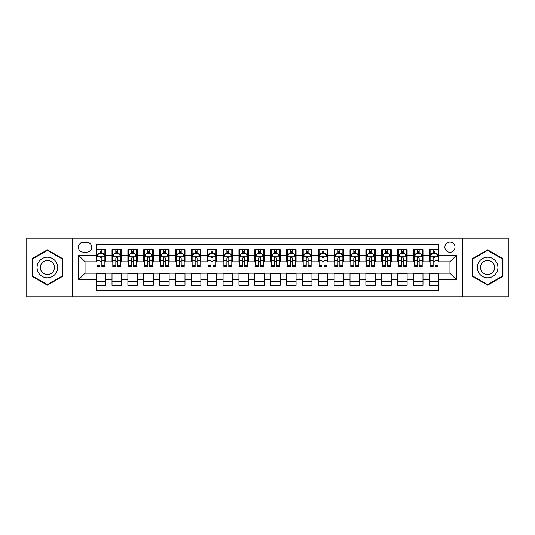 <?xml version="1.0" encoding="UTF-8"?>
<svg xmlns="http://www.w3.org/2000/svg" width="535" height="535" viewBox="0 0 535 535"><rect width="100%" height="100%" fill="white"/><g stroke="black" fill="none" stroke-linecap="round" stroke-linejoin="round"><path stroke-width="0.8" d="M449.948 242.114A5.076 5.076 0 0 0 444.873 247.19A5.076 5.076 0 0 0 449.948 252.273A5.076 5.076 0 0 0 455.024 247.19A5.076 5.076 0 0 0 449.948 242.114M462.641 296.851L508.25 296.851L508.25 238.149L462.641 238.149L462.641 296.851L72.359 296.851L72.359 238.149L26.75 238.149L26.75 296.851L72.359 296.851M438.84 249.651L429.324 249.651L429.324 255.442L422.978 255.442L422.978 261.789L429.324 261.789L429.324 255.442M422.978 255.442L422.978 249.651L413.455 249.651L413.455 255.442L407.108 255.442L407.108 261.789L413.455 261.789L413.455 255.442M407.108 255.442L407.108 249.651L397.592 249.651L397.592 255.442L391.245 255.442L391.245 261.789L397.592 261.789L397.592 255.442M391.245 255.442L391.245 249.651L381.729 249.651L381.729 255.442L375.383 255.442L375.383 261.789L381.729 261.789L381.729 255.442M375.383 255.442L375.383 249.651L365.86 249.651L365.86 255.442L359.513 255.442L359.513 261.789L365.86 261.789L365.86 255.442M359.513 255.442L359.513 249.651L349.997 249.651L349.997 255.442L343.651 255.442L343.651 261.789L349.997 261.789L349.997 255.442M343.651 255.442L343.651 249.651L334.134 249.651L334.134 255.442L327.788 255.442L327.788 261.789L334.134 261.789L334.134 255.442M327.788 255.442L327.788 249.651L318.265 249.651L318.265 255.442L311.925 255.442L311.925 261.789L318.265 261.789L318.265 255.442M311.925 255.442L311.925 249.651L302.402 249.651L302.402 255.442L296.056 255.442L296.056 261.789L302.402 261.789L302.402 255.442M296.056 255.442L296.056 249.651L286.539 249.651L286.539 255.442L280.193 255.442L280.193 261.789L286.539 261.789L286.539 255.442M280.193 255.442L280.193 249.651L270.67 249.651L270.67 255.442L264.33 255.442L264.33 261.789L270.67 261.789L270.67 255.442M264.33 255.442L264.33 249.651L254.807 249.651L254.807 255.442L248.461 255.442L248.461 261.789L254.807 261.789L254.807 255.442M248.461 255.442L248.461 249.651L238.944 249.651L238.944 255.442L232.598 255.442L232.598 261.789L238.944 261.789L238.944 255.442M232.598 255.442L232.598 249.651L223.075 249.651L223.075 255.442L216.735 255.442L216.735 261.789L223.075 261.789L223.075 255.442M216.735 255.442L216.735 249.651L207.212 249.651L207.212 255.442L200.866 255.442L200.866 261.789L207.212 261.789L207.212 255.442M200.866 255.442L200.866 249.651L191.349 249.651L191.349 255.442L185.003 255.442L185.003 261.789L191.349 261.789L191.349 255.442M185.003 255.442L185.003 249.651L175.487 249.651L175.487 255.442L169.14 255.442L169.14 261.789L175.487 261.789L175.487 255.442M169.14 255.442L169.14 249.651L159.617 249.651L159.617 255.442L153.271 255.442L153.271 261.789L159.617 261.789L159.617 255.442M153.271 255.442L153.271 249.651L143.755 249.651L143.755 255.442L137.408 255.442L137.408 261.789L143.755 261.789L143.755 255.442M137.408 255.442L137.408 249.651L127.892 249.651L127.892 255.442L121.545 255.442L121.545 261.789L127.892 261.789L127.892 255.442M121.545 255.442L121.545 249.651L112.022 249.651L112.022 261.789L105.676 261.789L105.676 249.651L96.16 249.651M96.16 285.349L105.676 285.349L105.676 273.211L112.022 273.211L112.022 285.349L121.545 285.349L121.545 273.211L127.892 273.211L127.892 279.558L121.545 279.558M127.892 279.558L127.892 285.349L137.408 285.349L137.408 273.211L143.755 273.211L143.755 279.558L137.408 279.558M143.755 279.558L143.755 285.349L153.271 285.349L153.271 273.211L159.617 273.211L159.617 279.558L153.271 279.558M159.617 279.558L159.617 285.349L169.14 285.349L169.14 273.211L175.487 273.211L175.487 279.558L169.14 279.558M175.487 279.558L175.487 285.349L185.003 285.349L185.003 273.211L191.349 273.211L191.349 279.558L185.003 279.558M191.349 279.558L191.349 285.349L200.866 285.349L200.866 273.211L207.212 273.211L207.212 279.558L200.866 279.558M207.212 279.558L207.212 285.349L216.735 285.349L216.735 273.211L223.075 273.211L223.075 279.558L216.735 279.558M223.075 279.558L223.075 285.349L232.598 285.349L232.598 273.211L238.944 273.211L238.944 279.558L232.598 279.558M238.944 279.558L238.944 285.349L248.461 285.349L248.461 273.211L254.807 273.211L254.807 279.558L248.461 279.558M254.807 279.558L254.807 285.349L264.33 285.349L264.33 273.211L270.67 273.211L270.67 279.558L264.33 279.558M270.67 279.558L270.67 285.349L280.193 285.349L280.193 273.211L286.539 273.211L286.539 279.558L280.193 279.558M286.539 279.558L286.539 285.349L296.056 285.349L296.056 273.211L302.402 273.211L302.402 279.558L296.056 279.558M302.402 279.558L302.402 285.349L311.925 285.349L311.925 273.211L318.265 273.211L318.265 279.558L311.925 279.558M318.265 279.558L318.265 285.349L327.788 285.349L327.788 273.211L334.134 273.211L334.134 279.558L327.788 279.558M334.134 279.558L334.134 285.349L343.651 285.349L343.651 273.211L349.997 273.211L349.997 279.558L343.651 279.558M349.997 279.558L349.997 285.349L359.513 285.349L359.513 273.211L365.86 273.211L365.86 279.558L359.513 279.558M365.86 279.558L365.86 285.349L375.383 285.349L375.383 273.211L381.729 273.211L381.729 279.558L375.383 279.558M381.729 279.558L381.729 285.349L391.245 285.349L391.245 273.211L397.592 273.211L397.592 279.558L391.245 279.558M397.592 279.558L397.592 285.349L407.108 285.349L407.108 273.211L413.455 273.211L413.455 279.558L407.108 279.558M413.455 279.558L413.455 285.349L422.978 285.349L422.978 273.211L429.324 273.211L429.324 279.558L422.978 279.558M83.306 252.112L86.797 252.112A4.915 4.915 0 0 0 91.719 247.19A4.915 4.915 0 0 0 86.797 242.275L83.306 242.275A4.915 4.915 0 0 0 78.391 247.19A4.915 4.915 0 0 0 83.306 252.112M462.641 238.149L72.359 238.149M438.84 255.442L438.84 244.334L96.16 244.334L96.16 261.789L85.052 261.789L85.052 273.211L96.16 273.211L96.16 290.665L438.84 290.665L438.84 273.211L449.948 273.211L449.948 261.789L438.84 261.789L438.84 255.442L456.295 255.442L456.295 279.558L438.84 279.558M96.16 279.558L78.705 279.558L78.705 255.442L96.16 255.442M429.324 279.558L429.324 285.349L438.84 285.349M96.16 253.617L96.955 253.617M99.965 253.617L101.871 253.617M104.887 253.617L105.676 253.617M96.16 261.628L96.955 261.628M99.965 261.628L101.871 261.628M104.887 261.628L105.676 261.628M96.16 273.372L105.676 273.372M96.16 281.383L105.676 281.383M112.022 261.628L112.818 261.628M115.834 261.628L117.733 261.628M120.749 261.628L121.545 261.628M112.022 253.617L112.818 253.617M115.834 253.617L117.733 253.617M120.749 253.617L121.545 253.617M112.022 273.372L121.545 273.372M112.022 281.383L121.545 281.383M127.892 273.372L137.408 273.372M127.892 281.383L137.408 281.383M127.892 253.617L128.681 253.617M131.697 253.617L133.603 253.617M136.612 253.617L137.408 253.617M127.892 261.628L128.681 261.628M131.697 261.628L133.603 261.628M136.612 261.628L137.408 261.628M143.755 273.372L153.271 273.372M143.755 281.383L153.271 281.383M143.755 253.617L144.544 253.617M147.56 253.617L149.466 253.617M152.482 253.617L153.271 253.617M143.755 261.628L144.544 261.628M147.56 261.628L149.466 261.628M152.482 261.628L153.271 261.628M159.617 273.372L169.14 273.372M159.617 281.383L169.14 281.383M159.617 253.617L160.413 253.617M163.429 253.617L165.328 253.617M168.344 253.617L169.14 253.617M159.617 261.628L160.413 261.628M163.429 261.628L165.328 261.628M168.344 261.628L169.14 261.628M175.487 273.372L185.003 273.372M175.487 281.383L185.003 281.383M175.487 253.617L176.276 253.617M179.292 253.617L181.198 253.617M184.207 253.617L185.003 253.617M175.487 261.628L176.276 261.628M179.292 261.628L181.198 261.628M184.207 261.628L185.003 261.628M191.349 273.372L200.866 273.372M191.349 281.383L200.866 281.383M191.349 253.617L192.139 253.617M195.155 253.617L197.061 253.617M200.077 253.617L200.866 253.617M191.349 261.628L192.139 261.628M195.155 261.628L197.061 261.628M200.077 261.628L200.866 261.628M207.212 273.372L216.735 273.372M207.212 281.383L216.735 281.383M207.212 253.617L208.008 253.617M211.024 253.617L212.923 253.617M215.939 253.617L216.735 253.617M207.212 261.628L208.008 261.628M211.024 261.628L212.923 261.628M215.939 261.628L216.735 261.628M223.075 273.372L232.598 273.372M223.075 281.383L232.598 281.383M223.075 253.617L223.871 253.617M226.887 253.617L228.793 253.617M231.802 253.617L232.598 253.617M223.075 261.628L223.871 261.628M226.887 261.628L228.793 261.628M231.802 261.628L232.598 261.628M238.944 273.372L248.461 273.372M238.944 281.383L248.461 281.383M238.944 253.617L239.733 253.617M242.75 253.617L244.655 253.617M247.672 253.617L248.461 253.617M238.944 261.628L239.733 261.628M242.75 261.628L244.655 261.628M247.672 261.628L248.461 261.628M254.807 273.372L264.33 273.372M254.807 281.383L264.33 281.383M254.807 253.617L255.603 253.617M258.612 253.617L260.518 253.617M263.534 253.617L264.33 253.617M254.807 261.628L255.603 261.628M258.612 261.628L260.518 261.628M263.534 261.628L264.33 261.628M270.67 273.372L280.193 273.372M270.67 281.383L280.193 281.383M270.67 253.617L271.466 253.617M274.482 253.617L276.388 253.617M279.397 253.617L280.193 253.617M270.67 261.628L271.466 261.628M274.482 261.628L276.388 261.628M279.397 261.628L280.193 261.628M286.539 273.372L296.056 273.372M286.539 281.383L296.056 281.383M286.539 253.617L287.328 253.617M290.344 253.617L292.25 253.617M295.266 253.617L296.056 253.617M286.539 261.628L287.328 261.628M290.344 261.628L292.25 261.628M295.266 261.628L296.056 261.628M302.402 273.372L311.925 273.372M302.402 281.383L311.925 281.383M302.402 253.617L303.198 253.617M306.207 253.617L308.113 253.617M311.129 253.617L311.925 253.617M302.402 261.628L303.198 261.628M306.207 261.628L308.113 261.628M311.129 261.628L311.925 261.628M318.265 273.372L327.788 273.372M318.265 281.383L327.788 281.383M318.265 253.617L319.061 253.617M322.077 253.617L323.976 253.617M326.992 253.617L327.788 253.617M318.265 261.628L319.061 261.628M322.077 261.628L323.976 261.628M326.992 261.628L327.788 261.628M334.134 273.372L343.651 273.372M334.134 281.383L343.651 281.383M334.134 253.617L334.923 253.617M337.939 253.617L339.845 253.617M342.861 253.617L343.651 253.617M334.134 261.628L334.923 261.628M337.939 261.628L339.845 261.628M342.861 261.628L343.651 261.628M349.997 273.372L359.513 273.372M349.997 281.383L359.513 281.383M349.997 253.617L350.793 253.617M353.802 253.617L355.708 253.617M358.724 253.617L359.513 253.617M349.997 261.628L350.793 261.628M353.802 261.628L355.708 261.628M358.724 261.628L359.513 261.628M365.86 273.372L375.383 273.372M365.86 281.383L375.383 281.383M365.86 253.617L366.656 253.617M369.672 253.617L371.571 253.617M374.587 253.617L375.383 253.617M365.86 261.628L366.656 261.628M369.672 261.628L371.571 261.628M374.587 261.628L375.383 261.628M381.729 273.372L391.245 273.372M381.729 281.383L391.245 281.383M381.729 253.617L382.518 253.617M385.534 253.617L387.44 253.617M390.456 253.617L391.245 253.617M381.729 261.628L382.518 261.628M385.534 261.628L387.44 261.628M390.456 261.628L391.245 261.628M397.592 273.372L407.108 273.372M397.592 281.383L407.108 281.383M397.592 253.617L398.388 253.617M401.397 253.617L403.303 253.617M406.319 253.617L407.108 253.617M397.592 261.628L398.388 261.628M401.397 261.628L403.303 261.628M406.319 261.628L407.108 261.628M413.455 273.372L422.978 273.372M413.455 281.383L422.978 281.383M413.455 253.617L414.25 253.617M417.267 253.617L419.166 253.617M422.182 253.617L422.978 253.617M413.455 261.628L414.25 261.628M417.267 261.628L419.166 261.628M422.182 261.628L422.978 261.628M429.324 273.372L438.84 273.372M429.324 281.383L438.84 281.383M429.324 253.617L430.113 253.617M433.129 253.617L435.035 253.617M438.045 253.617L438.84 253.617M429.324 261.628L430.113 261.628M433.129 261.628L435.035 261.628M438.045 261.628L438.84 261.628M85.052 261.789L78.705 255.442M85.052 273.211L78.705 279.558M456.295 255.442L449.948 261.789M456.295 279.558L449.948 273.211M47.374 285.175L62.682 276.341L62.682 258.659L47.374 249.825L32.067 258.659L32.067 276.341L47.374 285.175M502.933 258.659L487.626 249.825L472.318 258.659L472.318 276.341L487.626 285.175L502.933 276.341L502.933 258.659M101.871 251.717L99.965 251.717M104.887 265.253L101.871 265.253L101.871 266.55L104.887 266.55L104.887 256.874L103.295 253.697L98.54 253.697L96.955 256.874L96.955 266.55L99.965 266.55L99.965 265.253L96.955 265.253M96.955 256.874L96.955 249.651M104.887 256.874L104.887 249.651M99.965 253.697L99.965 249.651M101.871 249.651L101.871 253.697M101.871 265.253L101.871 258.057C101.235 256.84 100.6 256.84 99.965 258.057L99.965 265.253M47.374 257.188A10.312 10.312 0 0 0 37.062 267.5A10.312 10.312 0 0 0 47.374 277.812A10.312 10.312 0 0 0 57.686 267.5A10.312 10.312 0 0 0 47.374 257.188M47.374 260.438A7.062 7.062 0 0 0 40.312 267.5A7.062 7.062 0 0 0 47.374 274.562A7.062 7.062 0 0 0 54.436 267.5A7.062 7.062 0 0 0 47.374 260.438M62.207 276.067L47.374 284.627L32.541 276.067L32.541 258.933L47.374 250.373L62.207 258.933L62.207 276.067M478.698 262.344A10.312 10.312 0 0 0 482.47 276.428A10.312 10.312 0 0 0 496.554 272.656A10.312 10.312 0 0 0 492.782 258.572A10.312 10.312 0 0 0 478.698 262.344M481.513 263.969A7.062 7.062 0 0 0 484.095 273.612A7.062 7.062 0 0 0 493.738 271.031A7.062 7.062 0 0 0 491.157 261.388A7.062 7.062 0 0 0 481.513 263.969M502.459 258.933L502.459 276.067L487.626 284.627L472.793 276.067L472.793 258.933L487.626 250.373L502.459 258.933M117.733 251.717L115.834 251.717M120.749 265.253L117.733 265.253L117.733 266.55L120.749 266.55L120.749 256.874L119.165 253.697L114.403 253.697L112.818 256.874L112.818 266.55L115.834 266.55L115.834 265.253L112.818 265.253M112.818 256.874L112.818 249.651M120.749 256.874L120.749 249.651M115.834 253.697L115.834 249.651M117.733 249.651L117.733 253.697M117.733 265.253L117.733 258.057C117.105 256.84 116.469 256.84 115.834 258.057L115.834 265.253M133.603 251.717L131.697 251.717M136.612 265.253L133.603 265.253L133.603 266.55L136.612 266.55L136.612 256.874L135.027 253.697L130.266 253.697L128.681 256.874L128.681 266.55L131.697 266.55L131.697 265.253L128.681 265.253M128.681 256.874L128.681 249.651M136.612 256.874L136.612 249.651M131.697 253.697L131.697 249.651M133.603 249.651L133.603 253.697M133.603 265.253L133.603 258.057C132.968 256.84 132.332 256.84 131.697 258.057L131.697 265.253M149.466 251.717L147.56 251.717M152.482 265.253L149.466 265.253L149.466 266.55L152.482 266.55L152.482 256.874L150.89 253.697L146.135 253.697L144.544 256.874L144.544 266.55L147.56 266.55L147.56 265.253L144.544 265.253M144.544 256.874L144.544 249.651M152.482 256.874L152.482 249.651M147.56 253.697L147.56 249.651M149.466 249.651L149.466 253.697M149.466 265.253L149.466 258.057C148.83 256.84 148.195 256.84 147.56 258.057L147.56 265.253M165.328 251.717L163.429 251.717M168.344 265.253L165.328 265.253L165.328 266.55L168.344 266.55L168.344 256.874L166.76 253.697L161.998 253.697L160.413 256.874L160.413 266.55L163.429 266.55L163.429 265.253L160.413 265.253M160.413 256.874L160.413 249.651M168.344 256.874L168.344 249.651M163.429 253.697L163.429 249.651M165.328 249.651L165.328 253.697M165.328 265.253L165.328 258.057C164.693 256.84 164.064 256.84 163.429 258.057L163.429 265.253M181.198 251.717L179.292 251.717M184.207 265.253L181.198 265.253L181.198 266.55L184.207 266.55L184.207 256.874L182.622 253.697L177.861 253.697L176.276 256.874L176.276 266.55L179.292 266.55L179.292 265.253L176.276 265.253M176.276 256.874L176.276 249.651M184.207 256.874L184.207 249.651M179.292 253.697L179.292 249.651M181.198 249.651L181.198 253.697M181.198 265.253L181.198 258.057C180.562 256.84 179.927 256.84 179.292 258.057L179.292 265.253M197.061 251.717L195.155 251.717M200.077 265.253L197.061 265.253L197.061 266.55L200.077 266.55L200.077 256.874L198.485 253.697L193.73 253.697L192.139 256.874L192.139 266.55L195.155 266.55L195.155 265.253L192.139 265.253M192.139 256.874L192.139 249.651M200.077 256.874L200.077 249.651M195.155 253.697L195.155 249.651M197.061 249.651L197.061 253.697M197.061 265.253L197.061 258.057C196.425 256.84 195.79 256.84 195.155 258.057L195.155 265.253M212.923 251.717L211.024 251.717M215.939 265.253L212.923 265.253L212.923 266.55L215.939 266.55L215.939 256.874L214.354 253.697L209.593 253.697L208.008 256.874L208.008 266.55L211.024 266.55L211.024 265.253L208.008 265.253M208.008 256.874L208.008 249.651M215.939 256.874L215.939 249.651M211.024 253.697L211.024 249.651M212.923 249.651L212.923 253.697M212.923 265.253L212.923 258.057C212.288 256.84 211.659 256.84 211.024 258.057L211.024 265.253M228.793 251.717L226.887 251.717M231.802 265.253L228.793 265.253L228.793 266.55L231.802 266.55L231.802 256.874L230.217 253.697L225.456 253.697L223.871 256.874L223.871 266.55L226.887 266.55L226.887 265.253L223.871 265.253M223.871 256.874L223.871 249.651M231.802 256.874L231.802 249.651M226.887 253.697L226.887 249.651M228.793 249.651L228.793 253.697M228.793 265.253L228.793 258.057C228.157 256.84 227.522 256.84 226.887 258.057L226.887 265.253M244.655 251.717L242.75 251.717M247.672 265.253L244.655 265.253L244.655 266.55L247.672 266.55L247.672 256.874L246.08 253.697L241.325 253.697L239.733 256.874L239.733 266.55L242.75 266.55L242.75 265.253L239.733 265.253M239.733 256.874L239.733 249.651M247.672 256.874L247.672 249.651M242.75 253.697L242.75 249.651M244.655 249.651L244.655 253.697M244.655 265.253L244.655 258.057C244.02 256.84 243.385 256.84 242.75 258.057L242.75 265.253M260.518 251.717L258.612 251.717M263.534 265.253L260.518 265.253L260.518 266.55L263.534 266.55L263.534 256.874L261.949 253.697L257.188 253.697L255.603 256.874L255.603 266.55L258.612 266.55L258.612 265.253L255.603 265.253M255.603 256.874L255.603 249.651M263.534 256.874L263.534 249.651M258.612 253.697L258.612 249.651M260.518 249.651L260.518 253.697M260.518 265.253L260.518 258.057C259.883 256.84 259.254 256.84 258.612 258.057L258.612 265.253M276.388 251.717L274.482 251.717M279.397 265.253L276.388 265.253L276.388 266.55L279.397 266.55L279.397 256.874L277.812 253.697L273.051 253.697L271.466 256.874L271.466 266.55L274.482 266.55L274.482 265.253L271.466 265.253M271.466 256.874L271.466 249.651M279.397 256.874L279.397 249.651M274.482 253.697L274.482 249.651M276.388 249.651L276.388 253.697M276.388 265.253L276.388 258.057C275.752 256.84 275.117 256.84 274.482 258.057L274.482 265.253M292.25 251.717L290.344 251.717M295.266 265.253L292.25 265.253L292.25 266.55L295.266 266.55L295.266 256.874L293.675 253.697L288.92 253.697L287.328 256.874L287.328 266.55L290.344 266.55L290.344 265.253L287.328 265.253M287.328 256.874L287.328 249.651M295.266 256.874L295.266 249.651M290.344 253.697L290.344 249.651M292.25 249.651L292.25 253.697M292.25 265.253L292.25 258.057C291.615 256.84 290.98 256.84 290.344 258.057L290.344 265.253M308.113 251.717L306.207 251.717M311.129 265.253L308.113 265.253L308.113 266.55L311.129 266.55L311.129 256.874L309.544 253.697L304.783 253.697L303.198 256.874L303.198 266.55L306.207 266.55L306.207 265.253L303.198 265.253M303.198 256.874L303.198 249.651M311.129 256.874L311.129 249.651M306.207 253.697L306.207 249.651M308.113 249.651L308.113 253.697M308.113 265.253L308.113 258.057C307.478 256.84 306.843 256.84 306.207 258.057L306.207 265.253M323.976 251.717L322.077 251.717M326.992 265.253L323.976 265.253L323.976 266.55L326.992 266.55L326.992 256.874L325.407 253.697L320.646 253.697L319.061 256.874L319.061 266.55L322.077 266.55L322.077 265.253L319.061 265.253M319.061 256.874L319.061 249.651M326.992 256.874L326.992 249.651M322.077 253.697L322.077 249.651M323.976 249.651L323.976 253.697M323.976 265.253L323.976 258.057C323.347 256.84 322.712 256.84 322.077 258.057L322.077 265.253M339.845 251.717L337.939 251.717M342.861 265.253L339.845 265.253L339.845 266.55L342.861 266.55L342.861 256.874L341.27 253.697L336.515 253.697L334.923 256.874L334.923 266.55L337.939 266.55L337.939 265.253L334.923 265.253M334.923 256.874L334.923 249.651M342.861 256.874L342.861 249.651M337.939 253.697L337.939 249.651M339.845 249.651L339.845 253.697M339.845 265.253L339.845 258.057C339.21 256.84 338.575 256.84 337.939 258.057L337.939 265.253M355.708 251.717L353.802 251.717M358.724 265.253L355.708 265.253L355.708 266.55L358.724 266.55L358.724 256.874L357.139 253.697L352.378 253.697L350.793 256.874L350.793 266.55L353.802 266.55L353.802 265.253L350.793 265.253M350.793 256.874L350.793 249.651M358.724 256.874L358.724 249.651M353.802 253.697L353.802 249.651M355.708 249.651L355.708 253.697M355.708 265.253L355.708 258.057C355.073 256.84 354.438 256.84 353.802 258.057L353.802 265.253M371.571 251.717L369.672 251.717M374.587 265.253L371.571 265.253L371.571 266.55L374.587 266.55L374.587 256.874L373.002 253.697L368.24 253.697L366.656 256.874L366.656 266.55L369.672 266.55L369.672 265.253L366.656 265.253M366.656 256.874L366.656 249.651M374.587 256.874L374.587 249.651M369.672 253.697L369.672 249.651M371.571 249.651L371.571 253.697M371.571 265.253L371.571 258.057C370.942 256.84 370.307 256.84 369.672 258.057L369.672 265.253M387.44 251.717L385.534 251.717M390.456 265.253L387.44 265.253L387.44 266.55L390.456 266.55L390.456 256.874L388.865 253.697L384.11 253.697L382.518 256.874L382.518 266.55L385.534 266.55L385.534 265.253L382.518 265.253M382.518 256.874L382.518 249.651M390.456 256.874L390.456 249.651M385.534 253.697L385.534 249.651M387.44 249.651L387.44 253.697M387.44 265.253L387.44 258.057C386.805 256.84 386.17 256.84 385.534 258.057L385.534 265.253M403.303 251.717L401.397 251.717M406.319 265.253L403.303 265.253L403.303 266.55L406.319 266.55L406.319 256.874L404.734 253.697L399.973 253.697L398.388 256.874L398.388 266.55L401.397 266.55L401.397 265.253L398.388 265.253M398.388 256.874L398.388 249.651M406.319 256.874L406.319 249.651M401.397 253.697L401.397 249.651M403.303 249.651L403.303 253.697M403.303 265.253L403.303 258.057C402.668 256.84 402.032 256.84 401.397 258.057L401.397 265.253M419.166 251.717L417.267 251.717M422.182 265.253L419.166 265.253L419.166 266.55L422.182 266.55L422.182 256.874L420.597 253.697L415.835 253.697L414.25 256.874L414.25 266.55L417.267 266.55L417.267 265.253L414.25 265.253M414.25 256.874L414.25 249.651M422.182 256.874L422.182 249.651M417.267 253.697L417.267 249.651M419.166 249.651L419.166 253.697M419.166 265.253L419.166 258.057C418.537 256.84 417.902 256.84 417.267 258.057L417.267 265.253M435.035 251.717L433.129 251.717M438.045 265.253L435.035 265.253L435.035 266.55L438.045 266.55L438.045 256.874L436.46 253.697L431.705 253.697L430.113 256.874L430.113 266.55L433.129 266.55L433.129 265.253L430.113 265.253M430.113 256.874L430.113 249.651M438.045 256.874L438.045 249.651M433.129 253.697L433.129 249.651M435.035 249.651L435.035 253.697M435.035 265.253L435.035 258.057C434.4 256.84 433.765 256.84 433.129 258.057L433.129 265.253M112.022 279.558L105.676 279.558M112.022 255.442L105.676 255.442M104.847 256.793L96.989 256.793M96.955 254.573L98.099 254.573M103.736 254.573L104.887 254.573M99.965 260.545L96.955 260.545M104.887 260.545L101.871 260.545M101.871 252.727L99.965 252.727M120.709 256.793L112.858 256.793M112.818 254.573L113.968 254.573M119.599 254.573L120.749 254.573M115.834 260.545L112.818 260.545M120.749 260.545L117.733 260.545M117.733 252.727L115.834 252.727M136.572 256.793L128.721 256.793M128.681 254.573L129.831 254.573M135.462 254.573L136.612 254.573M131.697 260.545L128.681 260.545M136.612 260.545L133.603 260.545M133.603 252.727L131.697 252.727M152.442 256.793L144.584 256.793M144.544 254.573L145.694 254.573M151.331 254.573L152.482 254.573M147.56 260.545L144.544 260.545M152.482 260.545L149.466 260.545M149.466 252.727L147.56 252.727M168.304 256.793L160.453 256.793M160.413 254.573L161.563 254.573M167.194 254.573L168.344 254.573M163.429 260.545L160.413 260.545M168.344 260.545L165.328 260.545M165.328 252.727L163.429 252.727M184.167 256.793L176.316 256.793M176.276 254.573L177.426 254.573M183.057 254.573L184.207 254.573M179.292 260.545L176.276 260.545M184.207 260.545L181.198 260.545M181.198 252.727L179.292 252.727M200.036 256.793L192.179 256.793M192.139 254.573L193.289 254.573M198.926 254.573L200.077 254.573M195.155 260.545L192.139 260.545M200.077 260.545L197.061 260.545M197.061 252.727L195.155 252.727M215.899 256.793L208.048 256.793M208.008 254.573L209.158 254.573M214.789 254.573L215.939 254.573M211.024 260.545L208.008 260.545M215.939 260.545L212.923 260.545M212.923 252.727L211.024 252.727M231.762 256.793L223.911 256.793M223.871 254.573L225.021 254.573M230.652 254.573L231.802 254.573M226.887 260.545L223.871 260.545M231.802 260.545L228.793 260.545M228.793 252.727L226.887 252.727M247.631 256.793L239.774 256.793M239.733 254.573L240.884 254.573M246.521 254.573L247.672 254.573M242.75 260.545L239.733 260.545M247.672 260.545L244.655 260.545M244.655 252.727L242.75 252.727M263.494 256.793L255.643 256.793M255.603 254.573L256.753 254.573M262.384 254.573L263.534 254.573M258.612 260.545L255.603 260.545M263.534 260.545L260.518 260.545M260.518 252.727L258.612 252.727M279.357 256.793L271.506 256.793M271.466 254.573L272.616 254.573M278.247 254.573L279.397 254.573M274.482 260.545L271.466 260.545M279.397 260.545L276.388 260.545M276.388 252.727L274.482 252.727M295.226 256.793L287.369 256.793M287.328 254.573L288.479 254.573M294.116 254.573L295.266 254.573M290.344 260.545L287.328 260.545M295.266 260.545L292.25 260.545M292.25 252.727L290.344 252.727M311.089 256.793L303.238 256.793M303.198 254.573L304.348 254.573M309.979 254.573L311.129 254.573M306.207 260.545L303.198 260.545M311.129 260.545L308.113 260.545M308.113 252.727L306.207 252.727M326.952 256.793L319.101 256.793M319.061 254.573L320.211 254.573M325.842 254.573L326.992 254.573M322.077 260.545L319.061 260.545M326.992 260.545L323.976 260.545M323.976 252.727L322.077 252.727M342.821 256.793L334.963 256.793M334.923 254.573L336.074 254.573M341.711 254.573L342.861 254.573M337.939 260.545L334.923 260.545M342.861 260.545L339.845 260.545M339.845 252.727L337.939 252.727M358.684 256.793L350.833 256.793M350.793 254.573L351.943 254.573M357.574 254.573L358.724 254.573M353.802 260.545L350.793 260.545M358.724 260.545L355.708 260.545M355.708 252.727L353.802 252.727M374.547 256.793L366.696 256.793M366.656 254.573L367.806 254.573M373.437 254.573L374.587 254.573M369.672 260.545L366.656 260.545M374.587 260.545L371.571 260.545M371.571 252.727L369.672 252.727M390.416 256.793L382.558 256.793M382.518 254.573L383.669 254.573M389.306 254.573L390.456 254.573M385.534 260.545L382.518 260.545M390.456 260.545L387.44 260.545M387.44 252.727L385.534 252.727M406.279 256.793L398.428 256.793M398.388 254.573L399.538 254.573M405.169 254.573L406.319 254.573M401.397 260.545L398.388 260.545M406.319 260.545L403.303 260.545M403.303 252.727L401.397 252.727M422.142 256.793L414.291 256.793M414.25 254.573L415.401 254.573M421.032 254.573L422.182 254.573M417.267 260.545L414.25 260.545M422.182 260.545L419.166 260.545M419.166 252.727L417.267 252.727M438.011 256.793L430.153 256.793M430.113 254.573L431.263 254.573M436.901 254.573L438.045 254.573M433.129 260.545L430.113 260.545M438.045 260.545L435.035 260.545M435.035 252.727L433.129 252.727"/></g></svg>
